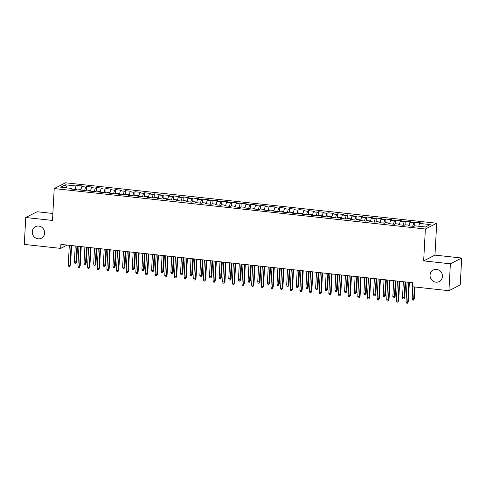 <?xml version="1.0" encoding="UTF-8"?>
<svg xmlns="http://www.w3.org/2000/svg" width="486" height="486" viewBox="0 0 486 486"><rect width="100%" height="100%" fill="white"/><g stroke="black" fill="none" stroke-linecap="round" stroke-linejoin="round"><path stroke-width="0.73" d="M44.621 233.104A6.488 6.105 62.9 0 1 41.395 238.213A6.488 6.105 62.9 0 1 35.132 237.672A6.488 6.105 62.9 0 1 32.264 231.761A6.488 6.105 62.9 0 1 35.49 226.652A6.488 6.105 62.9 0 1 41.753 227.193A6.488 6.105 62.9 0 1 44.621 233.104M442.418 276.467A6.488 6.105 62.9 0 1 439.192 281.57A6.488 6.105 62.9 0 1 432.935 281.036A6.488 6.105 62.9 0 1 430.067 275.119A6.488 6.105 62.9 0 1 433.293 270.016A6.488 6.105 62.9 0 1 439.551 270.556A6.488 6.105 62.9 0 1 442.418 276.467M52.865 213.463L37.07 211.744L25.758 217.521L24.3 244.415L60.683 248.382L67.147 245.078M436.695 223.238L65.531 182.779L54.213 188.562L425.378 229.015L436.695 223.238L434.97 255.114L423.652 260.891L450.382 263.807L461.7 258.03L434.97 255.114M461.7 258.03L460.242 284.924L448.93 290.701L450.382 263.807M66.898 187.894L65.41 184.814L60.701 187.219L71.321 188.374L70.233 188.933L76.023 189.564L77.11 189.005L80.968 189.431L79.886 189.983L85.676 190.615L86.757 190.056L90.621 190.482L89.533 191.034L95.323 191.666L96.41 191.113L100.268 191.533L99.187 192.085L104.976 192.717L106.063 192.164L109.921 192.584L108.834 193.136L114.623 193.768L115.711 193.215L119.574 193.635L118.487 194.193L124.276 194.819L125.364 194.266L129.221 194.686L128.134 195.244L133.929 195.876L135.011 195.317L138.875 195.743L137.787 196.295L143.577 196.927L144.664 196.368L148.522 196.794L147.44 197.346L153.23 197.978L154.311 197.425L158.175 197.845L157.087 198.397L162.877 199.029L163.964 198.476L167.828 198.895L166.741 199.448L172.53 200.08L173.617 199.527L177.475 199.946L176.388 200.499L182.183 201.131L183.265 200.578L187.128 200.997L186.041 201.556L191.83 202.188L192.918 201.629L196.775 202.055L195.694 202.607L201.483 203.239L202.565 202.68L206.429 203.105L205.341 203.658L211.131 204.29L212.218 203.737L216.076 204.156L214.994 204.709L220.784 205.341L221.871 204.788L225.729 205.207L224.641 205.76L230.431 206.392L231.518 205.839L235.382 206.258L234.295 206.811L240.084 207.443L241.171 206.89L245.029 207.309L243.942 207.868L249.737 208.5L250.819 207.941L254.682 208.36L253.595 208.919L259.384 209.551L260.472 208.992L264.329 209.417L263.248 209.97L269.037 210.602L270.119 210.049L273.983 210.468L272.895 211.021L278.685 211.653L279.772 211.1L283.63 211.519L282.548 212.072L288.338 212.704L289.425 212.151L293.283 212.57L292.195 213.123L297.991 213.755L299.072 213.202L302.936 213.621L301.849 214.18L307.638 214.806L308.725 214.253L312.583 214.672L311.502 215.231L317.291 215.863L318.373 215.304L322.236 215.729L321.149 216.282L326.938 216.914L328.026 216.355L331.883 216.78L330.802 217.333L336.591 217.965L337.679 217.412L341.537 217.831L340.449 218.384L346.239 219.016L347.326 218.463L351.19 218.882L350.102 219.435L355.892 220.067L356.979 219.514L360.837 219.933L359.749 220.492L365.545 221.118L366.626 220.565L370.49 220.984L369.403 221.543L375.192 222.175L376.279 221.616L380.137 222.041L379.056 222.594L384.845 223.226L385.927 222.667L389.79 223.092L388.703 223.645L394.492 224.277L395.58 223.724L399.437 224.143L398.356 224.696L404.145 225.328L405.233 224.775L409.091 225.194L408.003 225.747L413.799 226.379L414.88 225.826L425.499 226.98L430.207 224.575L419.588 223.42L420.676 222.867L414.886 222.236L413.799 222.788L409.941 222.369L411.028 221.81L405.233 221.185L404.152 221.738L400.288 221.318L401.375 220.759L395.586 220.128L394.498 220.687L390.641 220.261L391.722 219.708L385.933 219.077L384.851 219.636L380.988 219.21L382.075 218.657L376.286 218.026L375.198 218.579L371.34 218.159L372.422 217.607L366.632 216.975L365.545 217.528L361.687 217.108L362.775 216.556L356.985 215.924L355.898 216.477L352.034 216.057L353.122 215.498L347.332 214.873L346.245 215.426L342.387 215.006L343.474 214.448L337.679 213.816L336.598 214.375L332.734 213.949L333.821 213.397L328.032 212.765L326.944 213.324L323.087 212.898L324.168 212.346L318.379 211.714L317.291 212.267L313.434 211.847L314.521 211.295L308.732 210.663L307.644 211.216L303.78 210.796L304.868 210.244L299.078 209.612L297.991 210.165L294.133 209.745L295.221 209.193L289.425 208.561L288.344 209.114L284.48 208.694L285.568 208.136L279.778 207.504L278.691 208.063L274.833 207.637L275.914 207.085L270.125 206.453L269.044 207.012L265.18 206.586L266.267 206.034L260.478 205.402L259.39 205.955L255.533 205.535L256.614 204.983L250.825 204.351L249.737 204.904L245.88 204.485L246.967 203.932L241.178 203.3L240.09 203.853L236.226 203.434L237.314 202.881L231.524 202.249L230.437 202.802L226.579 202.383L227.667 201.824L221.871 201.192L220.79 201.751L216.926 201.332L218.014 200.773L212.224 200.141L211.137 200.7L207.279 200.275L208.36 199.722L202.571 199.09L201.483 199.643L197.626 199.224L198.713 198.671L192.924 198.039L191.836 198.592L187.973 198.173L189.06 197.62L183.271 196.988L182.183 197.541L178.326 197.122L179.413 196.569L173.617 195.937L172.536 196.49L168.672 196.071L169.76 195.512L163.97 194.886L162.883 195.439L159.025 195.02L160.107 194.461L154.317 193.829L153.236 194.388L149.372 193.963L150.46 193.41L144.67 192.778L143.583 193.337L139.725 192.912L140.806 192.359L135.017 191.727L133.929 192.28L130.072 191.861L131.159 191.308L125.37 190.676L124.282 191.229L120.419 190.81L121.506 190.257L115.717 189.625L114.629 190.178L110.772 189.759L111.859 189.2L106.063 188.574L104.982 189.127L101.118 188.708L102.206 188.149L96.416 187.517L95.329 188.076L91.471 187.651L92.553 187.098L86.763 186.466L85.676 187.025L81.818 186.6L82.906 186.047L77.116 185.415L76.916 189.109M65.41 184.814L76.029 185.968L77.116 185.415M448.93 290.701L412.547 286.74L412.76 282.755L60.896 244.397L60.683 248.382M81.818 186.6L80.937 189.425M85.676 187.025L84.594 190.494M71.321 188.374L71.527 189.072M91.471 187.651L90.59 190.476M95.329 188.076L94.248 191.551M80.968 189.431L81.18 190.123M101.118 188.708L100.238 191.527M104.982 189.127L103.895 192.602M90.621 190.482L90.827 191.174M110.772 189.759L109.891 192.584M114.629 190.178L113.548 193.653M100.268 191.533L100.481 192.225M120.419 190.81L119.538 193.635M124.282 191.229L123.195 194.704M109.921 192.584L110.128 193.282M130.072 191.861L129.191 194.686M133.929 192.28L132.848 195.755M119.574 193.635L119.781 194.333M139.725 192.912L138.838 195.737M143.583 193.337L142.495 196.806M129.221 194.686L129.434 195.384M149.372 193.963L148.491 196.787M153.236 194.388L152.148 197.863M138.875 195.743L139.081 196.435M159.025 195.02L158.144 197.838M162.883 195.439L161.802 198.914M148.522 196.794L148.734 197.486M168.672 196.071L167.792 198.889M172.536 196.49L171.449 199.965M158.175 197.845L158.381 198.537M178.326 197.122L177.445 199.946M182.183 197.541L181.102 201.016M167.828 198.895L168.035 199.594M187.973 198.173L187.092 200.997M191.836 198.592L190.749 202.067M177.475 199.946L177.682 200.645M197.626 199.224L196.745 202.048M201.483 199.643L200.402 203.118M187.128 200.997L187.335 201.696M207.279 200.275L206.398 203.099M211.137 200.7L210.055 204.169M196.775 202.055L196.988 202.747M216.926 201.332L216.045 204.15M220.79 201.751L219.702 205.226M206.429 203.105L206.635 203.798M226.579 202.383L225.698 205.201M230.437 202.802L229.356 206.277M216.076 204.156L216.288 204.849M236.226 203.434L235.346 206.258M240.09 203.853L239.003 207.328M225.729 205.207L225.935 205.906M245.88 204.485L244.999 207.309M249.737 204.904L248.656 208.379M235.382 206.258L235.589 206.957M255.533 205.535L254.646 208.36M259.39 205.955L258.303 209.43M245.029 207.309L245.242 208.008M265.18 206.586L264.299 209.411M269.044 207.012L267.956 210.481M254.682 208.36L254.889 209.059M274.833 207.637L273.952 210.462M278.691 208.063L277.609 211.538M264.329 209.417L264.542 210.11M284.48 208.694L283.599 211.513M288.344 209.114L287.256 212.589M273.983 210.468L274.189 211.161M294.133 209.745L293.252 212.57M297.991 210.165L296.91 213.64M283.63 211.519L283.842 212.212M303.78 210.796L302.9 213.621M307.644 211.216L306.557 214.691M293.283 212.57L293.489 213.269M313.434 211.847L312.553 214.672M317.291 212.267L316.21 215.741M302.936 213.621L303.143 214.32M323.087 212.898L322.206 215.723M326.944 213.324L325.863 216.792M312.583 214.672L312.796 215.371M332.734 213.949L331.853 216.774M336.598 214.375L335.51 217.85M322.236 215.729L322.443 216.422M342.387 215.006L341.506 217.825M346.245 215.426L345.163 218.9M331.883 216.78L332.096 217.473M352.034 216.057L351.153 218.876M355.898 216.477L354.81 219.951M341.537 217.831L341.743 218.524M361.687 217.108L360.806 219.933M365.545 217.528L364.464 221.002M351.19 218.882L351.396 219.581M371.34 218.159L370.454 220.984M375.198 218.579L374.111 222.053M360.837 219.933L361.043 220.632M380.988 219.21L380.107 222.035M384.851 219.636L383.764 223.104M370.49 220.984L370.697 221.683M390.641 220.261L389.76 223.086M394.498 220.687L393.417 224.161M380.137 222.041L380.35 222.734M400.288 221.318L399.407 224.137M404.152 221.738L403.064 225.212M389.79 223.092L389.997 223.785M409.941 222.369L409.06 225.188M413.799 222.788L412.717 226.263M399.437 224.143L399.65 224.836M419.588 223.42L418.707 226.245M409.091 225.194L409.297 225.893M423.652 260.891L425.378 229.015M25.758 217.521L52.488 220.437L54.213 188.562M76.029 185.968L74.941 189.443M414.886 222.236L414.686 225.923M405.233 221.185L405.038 224.872M395.586 220.128L395.385 223.821M385.933 219.077L385.732 222.77M376.286 218.026L376.085 221.719M366.632 216.975L366.432 220.668M356.985 215.924L356.785 219.611M347.332 214.873L347.132 218.56M337.679 213.816L337.478 217.509M328.032 212.765L327.831 216.458M318.379 211.714L318.178 215.407M308.732 210.663L308.531 214.356M299.078 209.612L298.878 213.299M289.425 208.561L289.231 212.248M279.778 207.504L279.578 211.197M270.125 206.453L269.924 210.146M260.478 205.402L260.277 209.095M250.825 204.351L250.624 208.044M241.178 203.3L240.977 206.987M231.524 202.249L231.324 205.936M221.871 201.192L221.671 204.885M212.224 200.141L212.024 203.834M202.571 199.09L202.37 202.784M192.924 198.039L192.723 201.733M183.271 196.988L183.07 200.675M173.617 195.937L173.423 199.625M163.97 194.886L163.77 198.574M154.317 193.829L154.117 197.523M144.67 192.778L144.47 196.472M135.017 191.727L134.816 195.421M125.37 190.676L125.169 194.37M115.717 189.625L115.516 193.313M106.063 188.574L105.863 192.262M96.416 187.517L96.216 191.211M86.763 186.466L86.563 190.16M408.829 282.323L407.766 302.031L408.313 301.751L407.432 303.221L407.766 302.031L406.029 301.842L407.092 282.135M408.313 301.751L409.364 282.384M407.432 303.221L406.466 303.118L406.029 301.842M414.43 298.623L413.55 300.099L412.584 299.99L412.146 298.714L414.43 298.623L415.062 287.013M413.55 300.099L414.528 286.953M412.146 298.714L412.79 286.764M399.182 281.273L398.113 300.98L398.666 300.7L397.779 302.171L398.113 300.98L396.376 300.791L397.445 281.084M398.666 300.7L399.711 281.333M397.779 302.171L396.813 302.061L396.376 300.791M389.529 280.222L388.46 299.929L389.013 299.643L388.132 301.12L388.46 299.929L386.728 299.74L387.792 280.033M389.013 299.643L390.064 280.276M388.132 301.12L387.166 301.01L386.728 299.74M404.777 297.572L403.896 299.042L402.93 298.939L402.493 297.663L404.777 297.572L405.628 281.977M403.896 299.042L405.093 281.916M402.493 297.663L403.356 281.728M395.13 296.521L394.243 297.991L393.277 297.888L392.84 296.612L395.13 296.521L395.975 280.926M394.243 297.991L395.44 280.865M392.84 296.612L393.703 280.677M379.882 279.171L378.813 298.878L379.366 298.592L378.479 300.062L378.813 298.878L377.075 298.683L378.144 278.982M379.366 298.592L380.41 279.225M378.479 300.062L377.513 299.959L377.075 298.683M370.229 278.12L369.16 297.821L369.712 297.541L368.825 299.012L369.16 297.821L367.422 297.632L368.491 277.925M369.712 297.541L370.763 278.174M368.825 299.012L367.866 298.908L367.422 297.632M385.477 295.47L384.596 296.94L383.63 296.837L383.193 295.561L385.477 295.47L386.321 279.869M384.596 296.94L385.793 279.815M383.193 295.561L384.055 279.626M375.83 294.419L374.943 295.889L373.977 295.786L373.54 294.51L375.83 294.419L376.674 278.818M374.943 295.889L376.14 278.764M373.54 294.51L374.402 278.569M360.576 277.063L359.512 296.77L360.059 296.49L359.178 297.961L359.512 296.77L357.775 296.582L358.838 276.874M360.059 296.49L361.11 277.123M359.178 297.961L358.212 297.857L357.775 296.582M366.177 293.368L365.296 294.838L364.33 294.735L363.893 293.459L366.177 293.368L367.021 277.767M365.296 294.838L366.493 277.713M363.893 293.459L364.755 277.518M350.928 276.012L349.859 295.719L350.412 295.439L349.525 296.91L349.859 295.719L348.122 295.531L349.191 275.823M350.412 295.439L351.457 276.072M349.525 296.91L348.559 296.806L348.122 295.531M356.53 292.311L355.643 293.787L354.677 293.678L354.239 292.408L356.53 292.311L357.374 276.716M355.643 293.787L356.839 276.656M354.239 292.408L355.102 276.467M341.275 274.961L340.212 294.668L340.759 294.388L339.878 295.859L340.212 294.668L338.475 294.48L339.538 274.772M340.759 294.388L341.81 275.021M339.878 295.859L338.912 295.755L338.475 294.48M346.876 291.26L345.989 292.736L345.03 292.627L344.586 291.351L346.876 291.26L347.721 275.665M345.989 292.736L347.186 275.605M344.586 291.351L345.455 275.416M331.628 273.91L330.559 293.617L331.112 293.331L330.225 294.808L330.559 293.617L328.822 293.429L329.891 273.721M331.112 293.331L332.157 273.964M330.225 294.808L329.259 294.698L328.822 293.429M337.223 290.209L336.342 291.679L335.376 291.576L334.939 290.3L337.223 290.209L338.068 274.614M336.342 291.679L337.539 274.554M334.939 290.3L335.802 274.365M321.975 272.859L320.906 292.566L321.459 292.28L320.572 293.757L320.906 292.566L319.168 292.372L320.238 272.67M321.459 292.28L322.51 272.913M320.572 293.757L319.612 293.647L319.168 292.372M327.576 289.158L326.689 290.628L325.723 290.525L325.286 289.249L327.576 289.158L328.421 273.557M326.689 290.628L327.886 273.503M325.286 289.249L326.149 273.314M312.328 271.808L311.259 291.509L311.805 291.229L310.925 292.7L311.259 291.509L309.521 291.321L310.59 271.613M311.805 291.229L312.856 271.862M310.925 292.7L309.959 292.596L309.521 291.321M317.923 288.107L317.042 289.577L316.076 289.474L315.639 288.198L317.923 288.107L318.767 272.506M317.042 289.577L318.239 272.452M315.639 288.198L316.501 272.263M302.675 270.751L301.606 290.458L302.158 290.178L301.271 291.649L301.606 290.458L299.868 290.27L300.937 270.562M302.158 290.178L303.209 270.811M301.271 291.649L300.305 291.545L299.868 290.27M308.276 287.056L307.389 288.526L306.423 288.423L305.986 287.147L308.276 287.056L309.12 271.455M307.389 288.526L308.586 271.401M305.986 287.147L306.848 271.206M293.022 269.7L291.958 289.407L292.505 289.127L291.624 290.598L291.958 289.407L290.221 289.219L291.284 269.511M292.505 289.127L293.556 269.76M291.624 290.598L290.658 290.494L290.221 289.219M298.623 285.999L297.742 287.475L296.776 287.366L296.339 286.096L298.623 285.999L299.467 270.404M297.742 287.475L298.939 270.344M296.339 286.096L297.201 270.155M283.374 268.649L282.305 288.356L282.858 288.077L281.971 289.547L282.305 288.356L280.568 288.168L281.637 268.46M282.858 288.077L283.903 268.709M281.971 289.547L281.005 289.443L280.568 288.168M288.97 284.948L288.089 286.424L287.123 286.315L286.685 285.039L288.97 284.948L289.82 269.353M288.089 286.424L289.285 269.293M286.685 285.039L287.548 269.104M273.721 267.598L272.652 287.305L273.205 287.019L272.324 288.496L272.652 287.305L270.921 287.117L271.984 267.409M273.205 287.019L274.256 267.658M272.324 288.496L271.358 288.386L270.921 287.117M279.322 283.897L278.435 285.367L277.47 285.264L277.032 283.988L279.322 283.897L280.167 268.302M278.435 285.367L279.632 268.242M277.032 283.988L277.895 268.053M264.074 266.547L263.005 286.254L263.558 285.968L262.671 287.445L263.005 286.254L261.268 286.06L262.337 266.358M263.558 285.968L264.603 266.601M262.671 287.445L261.705 287.335L261.268 286.06M269.669 282.846L268.788 284.316L267.822 284.213L267.385 282.937L269.669 282.846L270.514 267.245M268.788 284.316L269.985 267.191M267.385 282.937L268.248 267.002M254.421 265.496L253.352 285.197L253.905 284.918L253.018 286.388L253.352 285.197L251.614 285.009L252.684 265.307M253.905 284.918L254.956 265.55M253.018 286.388L252.058 286.284L251.614 285.009M260.022 281.795L259.135 283.265L258.169 283.162L257.732 281.886L260.022 281.795L260.867 266.194M259.135 283.265L260.332 266.14M257.732 281.886L258.595 265.951M244.768 264.445L243.705 284.146L244.251 283.867L243.371 285.337L243.705 284.146L241.967 283.958L243.03 264.25M244.251 283.867L245.302 264.499M243.371 285.337L242.405 285.233L241.967 283.958M250.369 280.744L249.488 282.214L248.522 282.111L248.085 280.835L250.369 280.744L251.213 265.143M249.488 282.214L250.685 265.089M248.085 280.835L248.947 264.894M235.121 263.388L234.052 283.095L234.604 282.816L233.717 284.286L234.052 283.095L232.314 282.907L233.383 263.199M234.604 282.816L235.649 263.448M233.717 284.286L232.751 284.182L232.314 282.907M240.722 279.693L239.835 281.163L238.869 281.054L238.432 279.784L240.722 279.693L241.566 264.092M239.835 281.163L241.032 264.032M238.432 279.784L239.294 263.843M225.468 262.337L224.404 282.044L224.951 281.765L224.07 283.235L224.404 282.044L222.667 281.856L223.73 262.148M224.951 281.765L226.002 262.397M224.07 283.235L223.104 283.131L222.667 281.856M231.069 278.636L230.182 280.112L229.222 280.003L228.778 278.727L231.069 278.636L231.913 263.041M230.182 280.112L231.379 262.981M228.778 278.727L229.647 262.792M215.82 261.286L214.751 280.993L215.304 280.714L214.417 282.184L214.751 280.993L213.014 280.805L214.083 261.097M215.304 280.714L216.349 261.346M214.417 282.184L213.451 282.074L213.014 280.805M221.416 277.585L220.535 279.055L219.569 278.952L219.131 277.676L221.416 277.585L222.26 261.99M220.535 279.055L221.731 261.93M219.131 277.676L219.994 261.741M206.167 260.235L205.098 279.942L205.651 279.657L204.764 281.133L205.098 279.942L203.361 279.748L204.43 260.046M205.651 279.657L206.702 260.289M204.764 281.133L203.804 281.023L203.361 279.748M211.768 276.534L210.881 278.004L209.916 277.901L209.478 276.625L211.768 276.534L212.613 260.939M210.881 278.004L212.078 260.879M209.478 276.625L210.341 260.69M196.52 259.184L195.451 278.885L195.998 278.606L195.117 280.076L195.451 278.885L193.714 278.697L194.783 258.995M195.998 278.606L197.049 259.238M195.117 280.076L194.151 279.972L193.714 278.697M202.115 275.483L201.234 276.953L200.268 276.85L199.831 275.574L202.115 275.483L202.96 259.882M201.234 276.953L202.431 259.828M199.831 275.574L200.694 259.639M186.867 258.133L185.798 277.834L186.351 277.555L185.464 279.025L185.798 277.834L184.06 277.646L185.13 257.938M186.351 277.555L187.402 258.188M185.464 279.025L184.498 278.921L184.06 277.646M192.468 274.432L191.581 275.902L190.615 275.799L190.178 274.523L192.468 274.432L193.313 258.831M191.581 275.902L192.778 258.777M190.178 274.523L191.041 258.582M177.214 257.076L176.151 276.783L176.697 276.504L175.817 277.974L176.151 276.783L174.413 276.595L175.476 256.887M176.697 276.504L177.748 257.137M175.817 277.974L174.851 277.87L174.413 276.595M182.815 273.381L181.934 274.851L180.968 274.742L180.531 273.472L182.815 273.381L183.659 257.78M181.934 274.851L183.131 257.72M180.531 273.472L181.393 257.531M167.567 256.025L166.498 275.732L167.05 275.453L166.163 276.923L166.498 275.732L164.76 275.544L165.829 255.836M167.05 275.453L168.095 256.086M166.163 276.923L165.197 276.82L164.76 275.544M173.162 272.324L172.281 273.8L171.315 273.691L170.878 272.421L173.162 272.324L174.012 256.73M172.281 273.8L173.478 256.669M170.878 272.421L171.74 256.48M157.914 254.974L156.85 274.681L157.397 274.402L156.516 275.872L156.85 274.681L155.113 274.493L156.176 254.786M157.397 274.402L158.448 255.035M156.516 275.872L155.55 275.769L155.113 274.493M163.515 271.273L162.628 272.743L161.662 272.64L161.224 271.364L163.515 271.273L164.359 255.679M162.628 272.743L163.825 255.618M161.224 271.364L162.087 255.429M148.266 253.923L147.197 273.63L147.75 273.345L146.863 274.821L147.197 273.63L145.46 273.442L146.529 253.735M147.75 273.345L148.795 253.978M146.863 274.821L145.897 274.712L145.46 273.442M153.862 270.222L152.981 271.692L152.015 271.589L151.577 270.313L153.862 270.222L154.706 254.628M152.981 271.692L154.177 254.567M151.577 270.313L152.44 254.378M138.613 252.872L137.544 272.579L138.097 272.294L137.21 273.764L137.544 272.579L135.807 272.385L136.876 252.684M138.097 272.294L139.148 252.927M137.21 273.764L136.25 273.661L135.807 272.385M144.214 269.171L143.327 270.641L142.362 270.538L141.924 269.262L144.214 269.171L145.059 253.571M143.327 270.641L144.524 253.516M141.924 269.262L142.787 253.328M128.96 251.821L127.897 271.522L128.444 271.243L127.563 272.713L127.897 271.522L126.16 271.334L127.223 251.627M128.444 271.243L129.495 251.876M127.563 272.713L126.597 272.61L126.16 271.334M134.561 268.12L133.68 269.59L132.714 269.487L132.277 268.211L134.561 268.12L135.406 252.52M133.68 269.59L134.877 252.465M132.277 268.211L133.14 252.277M119.313 250.764L118.244 270.471L118.797 270.192L117.91 271.662L118.244 270.471L116.506 270.283L117.576 250.576M118.797 270.192L119.842 250.825M117.91 271.662L116.944 271.559L116.506 270.283M124.914 267.069L124.027 268.539L123.061 268.436L122.624 267.16L124.914 267.069L125.759 251.469M124.027 268.539L125.224 251.414M122.624 267.16L123.487 251.219M109.66 249.713L108.597 269.42L109.143 269.141L108.263 270.611L108.597 269.42L106.859 269.232L107.922 249.525M109.143 269.141L110.194 249.774M108.263 270.611L107.297 270.508L106.859 269.232M115.261 266.012L114.374 267.488L113.414 267.379L112.971 266.109L115.261 266.012L116.105 250.418M114.374 267.488L115.571 250.357M112.971 266.109L113.839 250.169M100.013 248.662L98.944 268.369L99.496 268.09L98.609 269.56L98.944 268.369L97.206 268.181L98.275 248.474M99.496 268.09L100.541 248.723M98.609 269.56L97.643 269.457L97.206 268.181M105.608 264.961L104.727 266.437L103.761 266.328L103.324 265.052L105.608 264.961L106.452 249.367M104.727 266.437L105.924 249.306M103.324 265.052L104.186 249.118M90.36 247.611L89.29 267.318L89.843 267.033L88.956 268.509L89.29 267.318L87.553 267.13L88.622 247.423M89.843 267.033L90.894 247.672M88.956 268.509L87.996 268.4L87.553 267.13M95.961 263.91L95.074 265.38L94.108 265.277L93.67 264.001L95.961 263.91L96.805 248.316M95.074 265.38L96.271 248.255M93.67 264.001L94.533 248.067M80.712 246.56L79.643 266.267L80.19 265.982L79.309 267.458L79.643 266.267L77.906 266.073L78.975 246.372M80.19 265.982L81.241 246.615M79.309 267.458L78.343 267.349L77.906 266.073M86.308 262.859L85.427 264.329L84.461 264.226L84.023 262.95L86.308 262.859L87.152 247.259M85.427 264.329L86.623 247.204M84.023 262.95L84.886 247.016M71.059 245.509L69.99 265.21L70.543 264.931L69.656 266.401L69.99 265.21L68.253 265.022L69.322 245.315M70.543 264.931L71.594 245.564M69.656 266.401L68.69 266.298L68.253 265.022M76.66 261.808L75.773 263.278L74.808 263.175L74.37 261.899L76.66 261.808L77.505 246.208M75.773 263.278L76.97 246.153M74.37 261.899L75.233 245.965"/></g></svg>
